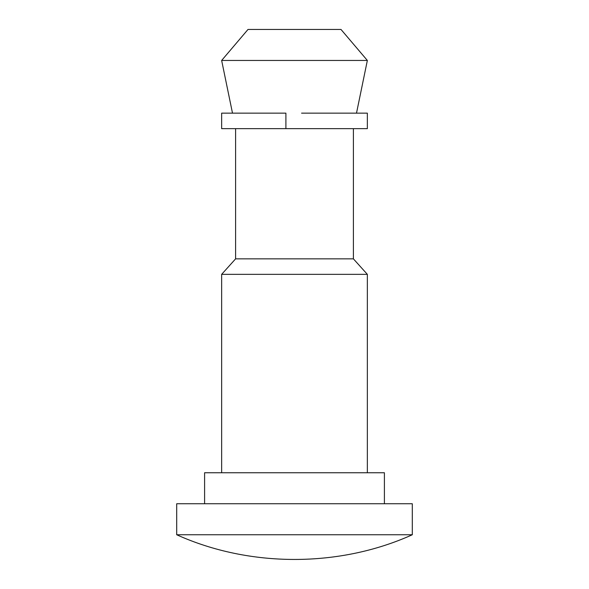 <?xml version="1.0" encoding="UTF-8"?>
<svg xmlns="http://www.w3.org/2000/svg" width="589" height="589" viewBox="0 0 589 589"><rect width="100%" height="100%" fill="white"/><g stroke="black" fill="none" stroke-linecap="round" stroke-linejoin="round"><path stroke-width="0.88" d="M280.592 503.75L412.3 503.75L412.3 534.753L176.7 534.753L176.7 503.75L384.403 503.75L384.403 472.746L204.597 472.746L204.597 503.75M367.352 274.349L353.4 258.851L235.6 258.851L221.648 274.349L367.352 274.349L367.352 472.746M301.575 113.147L367.352 113.147L367.352 128.652L285.901 128.652L285.901 113.147L221.648 113.147L221.648 128.652L287.55 128.652M232.5 113.147L221.648 60.453L367.352 60.453L356.5 113.147M298.947 60.453L294.5 60.453M221.648 60.453L248.006 29.45L340.994 29.45L367.352 60.453M298.144 29.45L290.856 29.45M221.648 274.349L221.648 472.746M353.4 258.851L353.4 128.652M235.6 258.851L235.6 128.652M176.7 534.753C249.545 567.678 339.455 567.678 412.3 534.753"/></g></svg>
